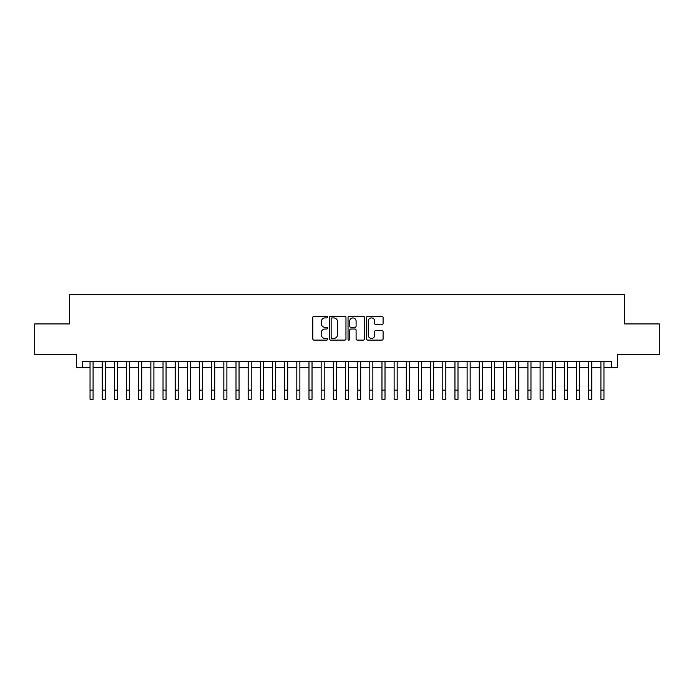 <?xml version="1.0" encoding="UTF-8"?>
<svg xmlns="http://www.w3.org/2000/svg" width="694" height="694" viewBox="0 0 694 694"><rect width="100%" height="100%" fill="white"/><g stroke="black" fill="none" stroke-linecap="round" stroke-linejoin="round"><path stroke-width="1.04" d="M327.542 317.071A0.833 0.833 0 0 0 326.701 316.238L314.018 316.238A1.197 1.197 0 0 0 312.821 317.436L312.821 338.924A1.197 1.197 0 0 0 314.018 340.112L326.701 340.112A0.833 0.833 0 0 0 327.542 339.279A0.833 0.833 0 0 0 326.701 338.446L325.061 338.446A3.817 3.817 0 0 1 321.244 334.621L321.244 332.834A3.817 3.817 0 0 1 325.061 329.017L326.701 329.017A0.833 0.833 0 0 0 327.542 328.175A0.833 0.833 0 0 0 326.701 327.342L325.061 327.342A3.817 3.817 0 0 1 321.244 323.517L321.244 321.73A3.817 3.817 0 0 1 325.061 317.913L326.701 317.913A0.833 0.833 0 0 0 327.542 317.071M381.891 324.653A1.197 1.197 0 0 0 383.088 323.465L383.088 317.436A1.197 1.197 0 0 0 381.891 316.238L367.803 316.238A1.197 1.197 0 0 0 366.614 317.436L366.614 338.924A1.197 1.197 0 0 0 367.803 340.112L381.891 340.112A1.197 1.197 0 0 0 383.088 338.924L383.088 331.637A1.197 1.197 0 0 0 381.891 330.448L375.862 330.448A1.197 1.197 0 0 0 374.673 331.637L374.673 335.254A3.192 3.192 0 0 1 371.472 338.446A3.192 3.192 0 0 1 368.28 335.254L368.28 321.105A3.192 3.192 0 0 1 371.472 317.913A3.192 3.192 0 0 1 374.673 321.105L374.673 323.465A1.197 1.197 0 0 0 375.862 324.653L381.891 324.653M82.439 367.707L82.439 361.626L611.561 361.626L611.561 367.707L617.643 367.707L617.643 354.33L659.3 354.33L659.3 323.916L624.331 323.916L624.331 294.724L69.669 294.724L69.669 323.916L34.7 323.916L34.7 354.33L76.357 354.33L76.357 367.707L90.047 367.707M345.959 317.436A1.197 1.197 0 0 0 344.762 316.238L330.674 316.238A1.197 1.197 0 0 0 329.477 317.436L329.477 338.924A1.197 1.197 0 0 0 330.674 340.112L344.762 340.112A1.197 1.197 0 0 0 345.959 338.924L345.959 317.436M349.238 316.238L363.326 316.238A1.197 1.197 0 0 1 364.524 317.436L364.524 338.924A1.197 1.197 0 0 1 363.326 340.112L357.297 340.112A1.197 1.197 0 0 1 356.1 338.924L356.1 330.205A1.197 1.197 0 0 0 354.912 329.017L350.912 329.017A1.197 1.197 0 0 0 349.715 330.205L349.715 339.279A0.833 0.833 0 0 1 348.882 340.112A0.833 0.833 0 0 1 348.041 339.279L348.041 317.436A1.197 1.197 0 0 1 349.238 316.238M93.083 367.707L102.209 367.707M105.245 367.707L114.371 367.707M117.416 367.707L126.534 367.707M129.578 367.707L138.696 367.707M141.741 367.707L150.858 367.707M153.903 367.707L163.029 367.707M166.066 367.707L175.192 367.707M178.228 367.707L187.354 367.707M190.39 367.707L199.516 367.707M202.561 367.707L211.679 367.707M214.724 367.707L223.841 367.707M226.886 367.707L236.003 367.707M239.048 367.707L248.174 367.707M251.211 367.707L260.337 367.707M263.373 367.707L272.499 367.707M275.535 367.707L284.661 367.707M287.706 367.707L296.824 367.707M299.869 367.707L308.986 367.707M312.031 367.707L321.149 367.707M324.193 367.707L333.32 367.707M336.356 367.707L345.482 367.707M348.518 367.707L357.644 367.707M360.68 367.707L369.807 367.707M372.852 367.707L381.969 367.707M385.014 367.707L394.131 367.707M397.176 367.707L406.294 367.707M409.339 367.707L418.465 367.707M421.501 367.707L430.627 367.707M433.663 367.707L442.789 367.707M445.826 367.707L454.952 367.707M457.997 367.707L467.114 367.707M470.159 367.707L479.276 367.707M482.321 367.707L491.439 367.707M494.484 367.707L503.61 367.707M506.646 367.707L515.772 367.707M518.808 367.707L527.934 367.707M530.971 367.707L540.097 367.707M543.142 367.707L552.259 367.707M555.304 367.707L564.422 367.707M567.466 367.707L576.584 367.707M579.629 367.707L588.755 367.707M591.791 367.707L600.917 367.707M603.954 367.707L611.561 367.707M331.984 317.913A0.833 0.833 0 0 0 331.151 318.746L331.151 337.605A0.833 0.833 0 0 0 331.984 338.446L333.719 338.446A3.817 3.817 0 0 0 337.536 334.621L337.536 321.73A3.817 3.817 0 0 0 333.719 317.913L331.984 317.913M356.1 321.166A3.192 3.192 0 0 0 352.908 317.965A3.192 3.192 0 0 0 349.715 321.166L349.715 326.145A1.197 1.197 0 0 0 350.912 327.342L354.912 327.342A1.197 1.197 0 0 0 356.1 326.145L356.1 321.166M90.047 390.149L93.083 390.149L93.083 399.276L90.047 399.276L90.047 361.626M93.083 390.149L93.083 361.626M102.209 399.276L105.245 399.276L102.209 399.276L102.209 361.626M105.245 399.276L105.245 361.626M114.371 399.276L117.416 399.276L114.371 399.276L114.371 361.626M117.416 399.276L117.416 361.626M126.534 399.276L129.578 399.276L126.534 399.276L126.534 361.626M129.578 399.276L129.578 361.626M138.696 399.276L141.741 399.276L138.696 399.276L138.696 361.626M141.741 399.276L141.741 361.626M150.858 399.276L153.903 399.276L150.858 399.276L150.858 361.626M153.903 399.276L153.903 361.626M163.029 399.276L166.066 399.276L163.029 399.276L163.029 361.626M166.066 399.276L166.066 361.626M175.192 399.276L178.228 399.276L175.192 399.276L175.192 361.626M178.228 399.276L178.228 361.626M187.354 399.276L190.39 399.276L187.354 399.276L187.354 361.626M190.39 399.276L190.39 361.626M199.516 399.276L202.561 399.276L199.516 399.276L199.516 361.626M202.561 399.276L202.561 361.626M211.679 399.276L214.724 399.276L211.679 399.276L211.679 361.626M214.724 399.276L214.724 361.626M223.841 399.276L226.886 399.276L223.841 399.276L223.841 361.626M226.886 399.276L226.886 361.626M236.003 399.276L239.048 399.276L236.003 399.276L236.003 361.626M239.048 399.276L239.048 361.626M248.174 399.276L251.211 399.276L248.174 399.276L248.174 361.626M251.211 399.276L251.211 361.626M260.337 399.276L263.373 399.276L260.337 399.276L260.337 361.626M263.373 399.276L263.373 361.626M272.499 399.276L275.535 399.276L272.499 399.276L272.499 361.626M275.535 399.276L275.535 361.626M284.661 399.276L287.706 399.276L284.661 399.276L284.661 361.626M287.706 399.276L287.706 361.626M296.824 399.276L299.869 399.276L296.824 399.276L296.824 361.626M299.869 399.276L299.869 361.626M308.986 399.276L312.031 399.276L308.986 399.276L308.986 361.626M312.031 399.276L312.031 361.626M321.149 399.276L324.193 399.276L321.149 399.276L321.149 361.626M324.193 399.276L324.193 361.626M333.32 399.276L336.356 399.276L333.32 399.276L333.32 361.626M336.356 399.276L336.356 361.626M345.482 399.276L348.518 399.276L345.482 399.276L345.482 361.626M348.518 399.276L348.518 361.626M357.644 399.276L360.68 399.276L357.644 399.276L357.644 361.626M360.68 399.276L360.68 361.626M369.807 399.276L372.852 399.276L369.807 399.276L369.807 361.626M372.852 399.276L372.852 361.626M381.969 399.276L385.014 399.276L381.969 399.276L381.969 361.626M385.014 399.276L385.014 361.626M394.131 399.276L397.176 399.276L394.131 399.276L394.131 361.626M397.176 399.276L397.176 361.626M406.294 399.276L409.339 399.276L406.294 399.276L406.294 361.626M409.339 399.276L409.339 361.626M418.465 399.276L421.501 399.276L418.465 399.276L418.465 361.626M421.501 399.276L421.501 361.626M430.627 399.276L433.663 399.276L430.627 399.276L430.627 361.626M433.663 399.276L433.663 361.626M442.789 399.276L445.826 399.276L442.789 399.276L442.789 361.626M445.826 399.276L445.826 361.626M454.952 399.276L457.997 399.276L454.952 399.276L454.952 361.626M457.997 399.276L457.997 361.626M467.114 399.276L470.159 399.276L467.114 399.276L467.114 361.626M470.159 399.276L470.159 361.626M479.276 399.276L482.321 399.276L479.276 399.276L479.276 361.626M482.321 399.276L482.321 361.626M491.439 399.276L494.484 399.276L491.439 399.276L491.439 361.626M494.484 399.276L494.484 361.626M503.61 399.276L506.646 399.276L503.61 399.276L503.61 361.626M506.646 399.276L506.646 361.626M515.772 399.276L518.808 399.276L515.772 399.276L515.772 361.626M518.808 399.276L518.808 361.626M527.934 399.276L530.971 399.276L527.934 399.276L527.934 361.626M530.971 399.276L530.971 361.626M540.097 399.276L543.142 399.276L540.097 399.276L540.097 361.626M543.142 399.276L543.142 361.626M552.259 399.276L555.304 399.276L552.259 399.276L552.259 361.626M555.304 399.276L555.304 361.626M564.422 399.276L567.466 399.276L564.422 399.276L564.422 361.626M567.466 399.276L567.466 361.626M576.584 399.276L579.629 399.276L576.584 399.276L576.584 361.626M579.629 399.276L579.629 361.626M588.755 399.276L591.791 399.276L588.755 399.276L588.755 361.626M591.791 399.276L591.791 361.626M600.917 399.276L603.954 399.276L600.917 399.276L600.917 361.626M603.954 399.276L603.954 361.626M102.209 390.149L105.245 390.149M114.371 390.149L117.416 390.149M126.534 390.149L129.578 390.149M138.696 390.149L141.741 390.149M150.858 390.149L153.903 390.149M163.029 390.149L166.066 390.149M175.192 390.149L178.228 390.149M187.354 390.149L190.39 390.149M199.516 390.149L202.561 390.149M211.679 390.149L214.724 390.149M223.841 390.149L226.886 390.149M236.003 390.149L239.048 390.149M248.174 390.149L251.211 390.149M260.337 390.149L263.373 390.149M272.499 390.149L275.535 390.149M284.661 390.149L287.706 390.149M296.824 390.149L299.869 390.149M308.986 390.149L312.031 390.149M321.149 390.149L324.193 390.149M333.32 390.149L336.356 390.149M345.482 390.149L348.518 390.149M357.644 390.149L360.68 390.149M369.807 390.149L372.852 390.149M381.969 390.149L385.014 390.149M394.131 390.149L397.176 390.149M406.294 390.149L409.339 390.149M418.465 390.149L421.501 390.149M430.627 390.149L433.663 390.149M442.789 390.149L445.826 390.149M454.952 390.149L457.997 390.149M467.114 390.149L470.159 390.149M479.276 390.149L482.321 390.149M491.439 390.149L494.484 390.149M503.61 390.149L506.646 390.149M515.772 390.149L518.808 390.149M527.934 390.149L530.971 390.149M540.097 390.149L543.142 390.149M552.259 390.149L555.304 390.149M564.422 390.149L567.466 390.149M576.584 390.149L579.629 390.149M588.755 390.149L591.791 390.149M600.917 390.149L603.954 390.149"/></g></svg>
